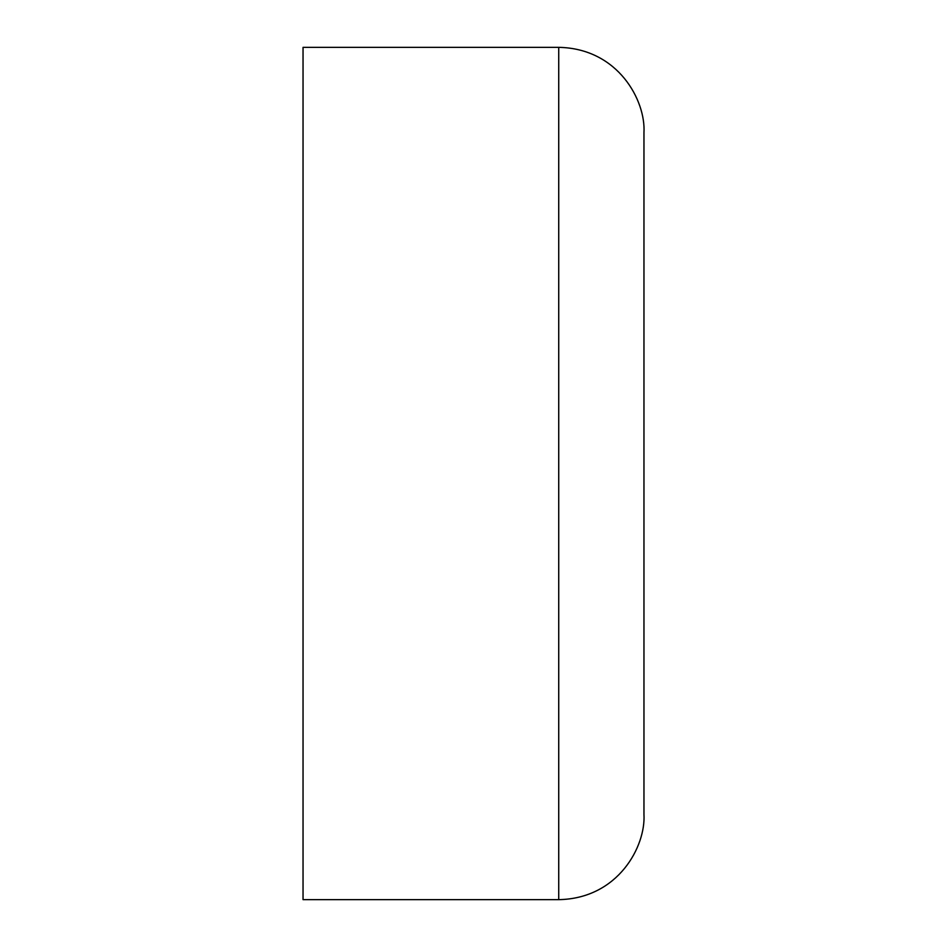 <?xml version="1.0" encoding="UTF-8"?>
<svg xmlns="http://www.w3.org/2000/svg" width="947" height="947" viewBox="0 0 947 947"><rect width="100%" height="100%" fill="white"/><g stroke="black" fill="none" stroke-linecap="round" stroke-linejoin="round"><path stroke-width="1.42" d="M303.04 47.35L303.04 899.65L558.73 899.65C618.45 898.596 645.854 846.05 643.96 814.42C645.854 846.05 618.45 898.596 558.73 899.65L558.73 47.35L303.04 47.35M643.96 132.58C645.854 100.95 618.45 48.404 558.73 47.35C618.45 48.404 645.854 100.95 643.96 132.58L643.96 814.42"/></g></svg>

